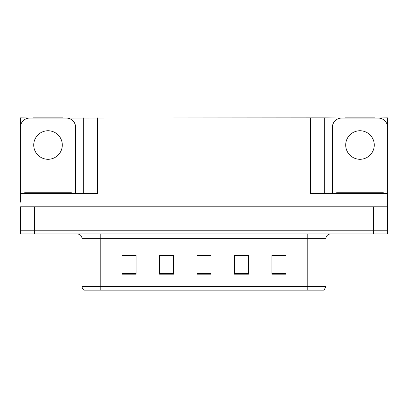 <?xml version="1.0" encoding="UTF-8"?>
<svg xmlns="http://www.w3.org/2000/svg" width="408" height="408" viewBox="0 0 408 408"><rect width="100%" height="100%" fill="white"/><g stroke="black" fill="none" stroke-linecap="round" stroke-linejoin="round"><path stroke-width="0.61" d="M63 118.05L310.687 117.866L310.687 193.703L387.457 193.703L387.457 206.81L20.543 206.81L20.543 230.214L34.583 230.214L20.543 230.214L20.543 233.963L34.583 233.963L34.583 230.214L373.417 230.214L34.583 230.214L34.583 206.81M20.543 202.128L20.543 193.703L97.313 193.703L97.313 117.866M33.038 118.05L20.543 117.866L20.543 125.797M34.583 233.963L387.457 233.963L387.457 230.214L373.417 230.214L387.457 230.214L387.457 202.128M374.962 118.05L387.457 117.866L387.457 125.797M83.268 117.866L83.268 193.703M310.687 117.866L324.732 117.866L324.732 193.703L324.732 117.866L345 118.05M374.962 117.866L345 117.866M33.038 117.866L63 117.866M325.946 286.39L324.074 290.134L307.224 290.134L307.224 286.39L325.946 286.39L325.946 238.639A4.682 4.682 0 0 1 330.628 233.963M307.224 290.134L83.926 290.134A4.682 4.682 0 0 1 82.054 286.39L82.054 238.639C81.773 235.799 80.213 234.238 77.372 233.963M285.921 274.171L285.921 255.449L271.881 255.449L271.881 274.171L285.921 274.171M248.472 274.171L248.472 255.449L234.427 255.449L234.427 274.171L248.472 274.171M136.119 274.171L136.119 255.449L122.079 255.449L122.079 274.171L136.119 274.171M173.573 274.171L173.573 255.449L159.528 255.449L159.528 274.171L173.573 274.171M211.023 274.171L211.023 255.449L196.977 255.449L196.977 274.171L211.023 274.171M82.054 286.39L100.776 286.39L100.776 290.134L94.544 290.134M271.881 255.541L285.36 255.541M278.338 255.541L272.396 255.541M161.634 255.541L168.657 255.541M135.701 255.541L129.754 255.541M122.732 255.541L136.119 255.541M239.435 255.541L246.458 255.541M200.537 255.541L207.56 255.541M48.022 130.739A14.28 14.28 0 0 0 33.742 145.013A14.28 14.28 0 0 0 48.022 159.293A14.28 14.28 0 0 0 62.297 145.013A14.28 14.28 0 0 0 48.022 130.739M20.543 197.446A9.364 9.364 0 0 0 20.4 197.446L20.4 127.413A9.364 9.364 0 0 1 29.764 118.05L66.274 118.05A9.364 9.364 0 0 1 75.638 127.413L75.638 193.703M359.978 130.739A14.28 14.28 0 0 0 345.704 145.013A14.28 14.28 0 0 0 359.978 159.293A14.28 14.28 0 0 0 374.258 145.013A14.28 14.28 0 0 0 359.978 130.739M332.362 193.703L332.362 127.413A9.364 9.364 0 0 1 341.726 118.05L378.236 118.05A9.364 9.364 0 0 1 387.6 127.413L387.6 197.446A9.364 9.364 0 0 0 387.457 197.446M24.613 193.703L24.613 192.765L71.426 192.765L71.426 193.703M336.575 193.703L336.575 192.765L383.387 192.765L383.387 193.703M373.417 206.81L373.417 233.963M307.224 233.963L307.224 238.639L82.054 238.639M325.946 238.639L307.224 238.639L307.224 286.39L100.776 286.39L100.776 233.963M211.023 273.523L196.977 273.523M173.573 273.523L159.528 273.523M136.119 273.523L122.079 273.523M248.472 273.523L234.427 273.523M285.921 273.523L271.881 273.523M26.954 192.765L26.954 193.703M69.085 192.765L69.085 193.703M338.915 192.765L338.915 193.703M381.046 192.765L381.046 193.703"/></g></svg>
